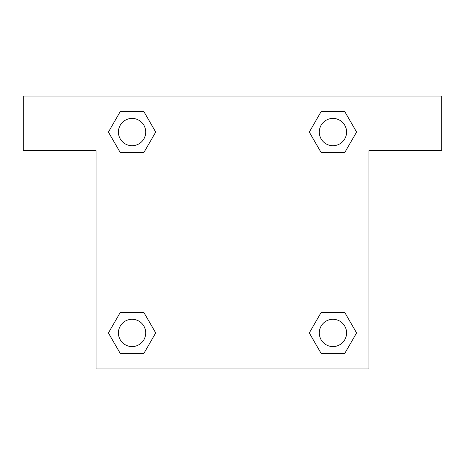 <?xml version="1.0" encoding="UTF-8"?>
<svg xmlns="http://www.w3.org/2000/svg" width="465" height="465" viewBox="0 0 465 465"><rect width="100%" height="100%" fill="white"/><g stroke="black" fill="none" stroke-linecap="round" stroke-linejoin="round"><path stroke-width="0.7" d="M331.638 152.532L344.757 152.532L321.123 152.532L309.301 132.06L321.123 111.588L344.757 111.588L356.579 132.06L344.757 152.532L321.123 152.532L331.638 152.532L321.123 152.532L309.277 132.077M120.243 152.532L143.877 152.532L120.243 152.532L108.421 132.06L120.243 111.588L143.877 111.588L155.699 132.06L143.877 152.532L120.243 152.532L108.397 132.077M133.362 312.468L120.243 312.468L143.877 312.468L155.699 332.94L143.877 353.412L120.243 353.412L108.421 332.94L120.243 312.468L143.877 312.468L133.362 312.468L143.877 312.468L155.723 332.923M344.757 312.468L321.123 312.468L344.757 312.468L356.579 332.94L344.757 353.412L321.123 353.412L309.301 332.94L321.123 312.468L344.757 312.468L356.603 332.923M441.75 96.034L23.25 96.034L23.25 150.619L96.034 150.619L96.034 368.966L368.966 368.966L368.966 150.619L441.75 150.619L441.75 96.034M143.877 111.588L120.243 111.588L143.877 111.588L155.723 132.043M120.243 353.412L143.877 353.412L120.243 353.412L108.397 332.957M321.123 353.412L344.757 353.412L321.123 353.412L309.277 332.957M344.757 111.588L321.123 111.588L344.757 111.588L356.603 132.043M346.588 332.94A13.648 13.648 0 0 0 326.116 321.123A13.648 13.648 0 0 0 326.116 344.757A13.648 13.648 0 0 0 346.588 332.94M145.708 332.94A13.648 13.648 0 0 0 125.236 321.123A13.648 13.648 0 0 0 125.236 344.757A13.648 13.648 0 0 0 145.708 332.94M346.588 132.06A13.648 13.648 0 0 0 326.116 120.243A13.648 13.648 0 0 0 326.116 143.877A13.648 13.648 0 0 0 346.588 132.06M145.708 132.06A13.648 13.648 0 0 0 125.236 120.243A13.648 13.648 0 0 0 125.236 143.877A13.648 13.648 0 0 0 145.708 132.06M321.123 312.468L331.638 312.468M143.877 152.532L133.362 152.532"/></g></svg>
